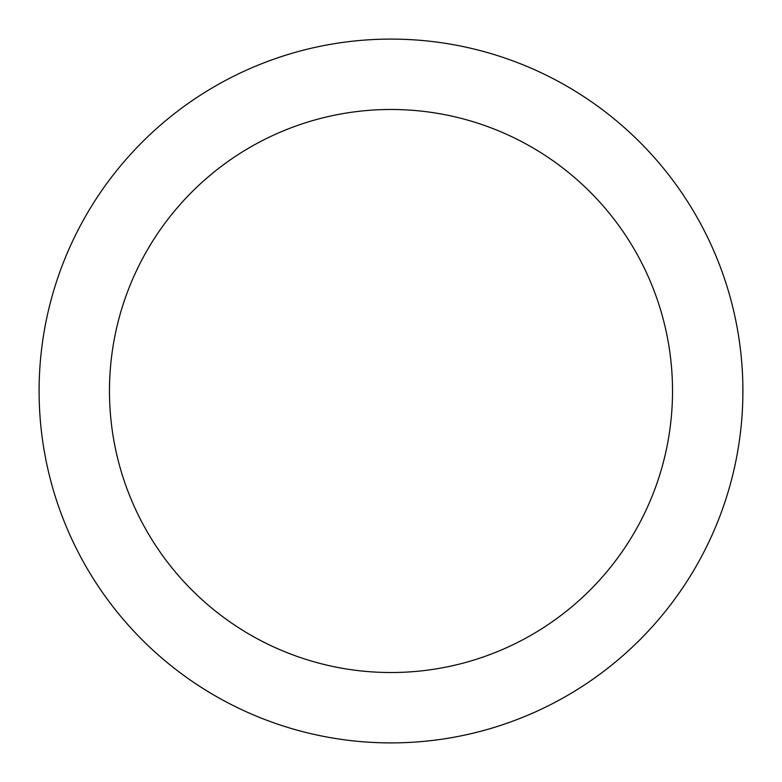<?xml version="1.0" encoding="UTF-8"?>
<svg xmlns="http://www.w3.org/2000/svg" width="782" height="782" viewBox="0 0 782 782"><rect width="100%" height="100%" fill="white"/><g stroke="black" fill="none" stroke-linecap="round" stroke-linejoin="round"><path stroke-width="1.17" d="M391 39.1A351.9 351.9 0 0 1 695.755 566.95A351.9 351.9 0 0 1 86.245 566.95A351.9 351.9 0 0 1 391 39.1M391 109.48A281.52 281.52 0 0 1 634.808 531.76A281.52 281.52 0 0 1 147.192 531.76A281.52 281.52 0 0 1 391 109.48"/></g></svg>
